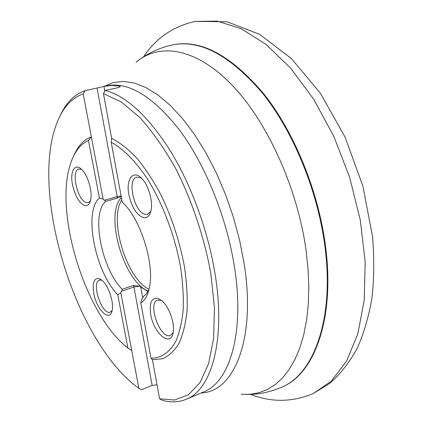 <?xml version="1.0" encoding="UTF-8"?>
<svg xmlns="http://www.w3.org/2000/svg" width="423" height="423" viewBox="0 0 423 423"><rect width="100%" height="100%" fill="white"/><g stroke="black" fill="none" stroke-linecap="round" stroke-linejoin="round"><path stroke-width="0.63" d="M105.316 90.427C126.445 96.074 148.076 116.14 170.21 150.636C191.122 184.677 207.894 230.339 214.9 272.925C226.12 339.759 211.616 389.81 186.152 399.291C178.665 402.347 170.665 402.664 162.141 400.243L159.598 398.789L174.704 400.005L188.425 394.728L199.994 382.609L208.629 363.658L213.626 338.368L214.44 307.738L210.797 273.327C204.24 237.15 191.82 200.179 175.503 168.185C164.082 148.029 152.09 131.035 139.527 117.219L120.999 101.779L103.45 93.679L105.316 90.427L117.663 87.72L120.328 86.572L119.609 86.128L111.963 85.467L104.782 86.26L85.034 90.707L83.22 93.837C70.736 98.353 61.605 109.06 55.82 125.948C30.472 197.382 77.028 344.444 138.876 388.34L141.377 389.763L152.164 385.39L157.028 384.84M59.892 116.225C65.829 103.016 74.21 94.509 85.034 90.707M159.598 398.789L152.402 359.693L162.628 358.72C168.957 355.944 174.413 350.826 179.008 343.36C182.969 334.582 185.649 323.785 187.051 310.968C187.627 297.173 186.733 282.241 184.37 266.167C179.622 241.121 171.77 217.274 160.825 194.628C153.274 180.568 145.253 168.391 136.772 158.091C128.222 149.097 119.857 142.53 111.672 138.379L103.45 93.679M121.401 197.589C104.238 214.212 123.849 282.056 148.23 291.05M152.402 359.693L151.011 358.218L140.817 302.926L141.435 300.108L143.392 296.523L146.453 293.742L148.933 289.639M147.976 291.51L139.479 286.191L133.382 285.451L122.189 289.269C101.504 268.431 90.808 213.89 105.634 201.433L104.539 200.232L117.182 196.637L97.063 88.1M121.205 196.526L117.192 198.138L105.634 201.433M140.817 302.926C144.825 300.446 147.643 295.54 149.266 288.211C155.104 264.735 140.558 218.416 122.258 202.231L111.212 142.297L111.672 138.379M103.127 199.17L91.352 136.883L88.481 140.457L99.405 197.969L103.127 199.17L104.539 200.232M120.841 292.906L117.779 294.757L127.889 347.986L131.727 350.514L120.841 292.906L122.189 289.269M99.405 197.969C83.252 211.791 95.143 271.74 117.779 294.757M73.581 156.092C77.747 146.184 83.669 139.775 91.352 136.883L83.22 93.837M131.727 350.514L138.876 388.34M121.824 199.883C108.552 219.632 126.599 278.82 149.018 289.3M128.872 194.596C125.784 179.421 133.034 169.353 141.525 178.242C148.473 184.803 153.338 201.634 150.963 210.839C149.636 216.016 147.146 218.3 143.503 217.702C136.661 215.069 131.78 207.365 128.872 194.596M150.868 211.246L147.611 214.276L145.364 214.361C134.419 213.039 126.567 179.077 136.841 177.115L141.224 177.951M72.544 184.973C69.747 171.875 74.665 162.638 81.454 169.248C88.047 174.884 93.092 193.01 90.353 201.131C89.269 204.568 87.487 206.07 85.007 205.631C79.429 203.378 75.273 196.494 72.544 184.973M81.639 169.427L78.927 169.036C70.472 170.464 77.769 201.628 86.72 202.633L88.301 202.585L90.422 200.888M93.827 293.588C92.188 282.892 93.964 277.879 99.146 278.561L101.636 280.005C108.32 284.938 114.369 302.863 112.047 310.894C109.647 322.432 96.581 309.599 93.827 293.588M112.132 310.535L110.318 312.126C102.096 315.743 90.823 282.22 99.521 280.084L101.705 280.158M150.741 314.564C149.16 302.805 151.577 297.411 158.001 298.389L161.607 300.536C168.888 306.273 175.064 323.267 173.171 332.436C170.945 347.896 153.644 333.477 150.741 314.564M161.475 300.425L157.657 300.044C147.061 302.968 160.417 339.965 170.458 335.381L173.144 332.6M151.011 358.218C161.031 358.218 169.692 352.518 175.905 341.075C179.553 332.441 181.99 321.935 183.217 309.557C183.672 296.28 182.757 281.945 180.473 266.559C174.784 235.325 162.469 202.929 147.125 178.474C135.413 160.952 122.961 148.568 111.212 142.297M88.481 140.457C80.338 144.121 74.363 151.873 70.546 163.717C53.71 213.081 85.737 315.764 127.889 347.986M143.566 56.83C156.029 38.059 173.335 26.231 195.489 21.346L217.38 21.15L241.221 28.722L266.051 44.436L290.664 68.193L313.702 99.257L333.779 136.269L349.625 177.274L360.28 219.928L365.171 261.747L364.219 300.415L357.773 334.006L346.522 361.152L331.383 381.065L313.374 393.506C292.446 402.268 271.487 402.559 250.495 394.389M186.152 399.291L203.675 391.878C229.795 382.101 245.081 332.229 234.321 266.12C226.601 217.417 205.478 165.219 180.124 130.855C153.147 96.46 128.687 81.454 106.733 85.837L104.782 86.26M325.287 244.499C335.502 318.006 314.411 374.096 282.104 386.982L281.559 387.219C313.85 374.344 334.921 318.249 324.684 244.711C317.329 190.012 293.229 131.717 262.995 93.753C230.752 55.862 200.788 39.545 173.097 44.806L173.679 44.69C201.38 39.429 231.36 55.73 263.608 93.599C293.842 131.548 317.937 189.816 325.287 244.499M104.058 86.429L113.137 82.628L123.204 81.422L134.117 82.987L145.718 87.45L157.795 94.863L170.109 105.221L182.403 118.424L194.384 134.281L205.752 152.507L216.227 172.716L225.517 194.453L233.385 217.189L239.63 240.364L244.103 263.402C256.364 339.569 233.787 392.105 201.174 392.935M241.105 394.236L250.083 394.305L258.802 392.787L267.151 389.615L275.04 384.745L282.353 378.151L288.983 369.829L294.826 359.804L299.77 348.113L303.719 334.852L306.59 320.121L308.304 304.068L308.795 286.879L308.034 268.753L306.003 249.935C297.274 186.691 266.141 119.498 230.45 83.453C194.649 47.297 158.641 42.829 135.979 62.361M119.772 87.053L119.609 86.128M104.809 91.31L103.921 86.461M117.192 198.138L117.182 196.637L121.084 195.875M152.164 385.39L133.932 287.021L139.479 286.191M142.688 297.633L140.727 286.958M121.702 291.204L133.932 287.021L133.382 285.451M195.489 21.346L227.114 21.79L259.77 34.416L291.41 58.58L320.512 93.404L345.078 137.084L362.913 186.178L372.573 236.817C374.292 258.215 374.096 278.609 371.981 297.998C368.782 316.605 363.865 333.366 357.224 348.272C349.731 361.972 340.795 373.509 330.416 382.889L313.374 393.506M247.407 394.448C259.103 394.437 270.493 392.026 281.559 387.219M173.097 44.806C161.279 47.249 150.583 51.833 141.007 58.559"/></g></svg>
